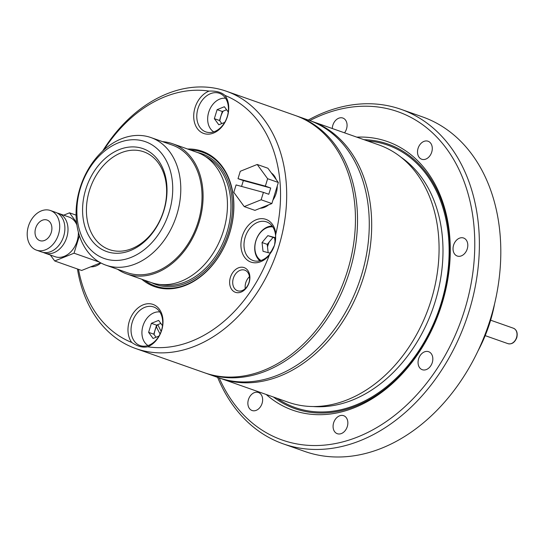 <?xml version="1.0" encoding="UTF-8"?>
<svg xmlns="http://www.w3.org/2000/svg" width="544" height="544" viewBox="0 0 544 544"><rect width="100%" height="100%" fill="white"/><g stroke="black" fill="none" stroke-linecap="round" stroke-linejoin="round"><path stroke-width="0.82" d="M248.418 399.643A9.547 7.079 109.4 0 1 258.427 392.496A9.547 7.079 109.4 0 1 262.092 403.362A9.547 7.079 109.4 0 1 252.083 410.509A9.547 7.079 109.4 0 1 248.418 399.643M453.58 245.16A9.547 7.079 109.4 0 1 463.59 238.014A9.547 7.079 109.4 0 1 467.255 248.88A9.547 7.079 109.4 0 1 457.246 256.027A9.547 7.079 109.4 0 1 453.58 245.16M401.037 109.337L422.457 116.878A177.33 131.417 109.4 0 1 490.532 318.689A177.33 131.417 109.4 0 1 304.688 451.411L283.261 443.87A177.33 131.417 -70.6 0 0 469.105 311.148A177.33 131.417 -70.6 0 0 401.037 109.337A177.33 131.417 -70.6 0 0 308.237 120.054M217.648 377.386A177.33 131.417 -70.6 0 0 283.261 443.87M219.205 377.93A174.053 128.989 -70.6 0 0 344.631 441.381A174.053 128.989 -70.6 0 0 464.692 309.781A174.053 128.989 -70.6 0 0 442.748 143.779A174.053 128.989 -70.6 0 0 309.794 120.605M418.057 148.383A9.547 7.079 109.4 0 1 428.067 141.236A9.547 7.079 109.4 0 1 431.732 152.102A9.547 7.079 109.4 0 1 421.729 159.249A9.547 7.079 109.4 0 1 418.057 148.383M332.302 128.52A9.547 7.079 109.4 0 1 332.853 125.195A9.547 7.079 109.4 0 1 342.856 118.048A9.547 7.079 109.4 0 1 346.521 128.914A9.547 7.079 109.4 0 1 344.522 132.824M333.628 422.831A9.547 7.079 109.4 0 1 343.638 415.684A9.547 7.079 109.4 0 1 347.303 426.55A9.547 7.079 109.4 0 1 337.294 433.697A9.547 7.079 109.4 0 1 333.628 422.831M418.608 358.843A9.547 7.079 109.4 0 1 428.618 351.696A9.547 7.079 109.4 0 1 432.283 362.562A9.547 7.079 109.4 0 1 422.273 369.709A9.547 7.079 109.4 0 1 418.608 358.843M356.776 137.142A142.406 105.536 109.4 0 1 442.034 303.613A142.406 105.536 109.4 0 1 266.186 394.475M364.031 139.692A140.223 103.918 109.4 0 1 441.85 303.674A140.223 103.918 109.4 0 1 273.442 397.025M311.426 121.176L378.808 144.894A136.408 101.089 109.4 0 1 431.168 300.138A136.408 101.089 109.4 0 1 288.211 402.227L220.83 378.508A136.408 101.089 -70.6 0 0 363.786 276.413A136.408 101.089 -70.6 0 0 311.426 121.176A136.408 101.089 -70.6 0 0 310.209 120.761M219.626 378.073A136.408 101.089 -70.6 0 0 220.83 378.508M477.992 350.928A122.767 90.984 -70.6 0 0 490.171 321.688A122.767 90.984 -70.6 0 0 494.598 303.77M296.215 115.831A136.408 101.089 109.4 0 1 297.255 116.185A136.408 101.089 109.4 0 1 349.622 271.429A136.408 101.089 109.4 0 1 206.666 373.517A136.408 101.089 109.4 0 1 205.632 373.15M206.666 373.517L218.416 377.658A136.408 101.089 -70.6 0 0 361.366 275.563A136.408 101.089 -70.6 0 0 309.006 120.319L297.255 116.185M157.835 324.639A134.769 99.878 -70.6 0 0 161.153 331.357A134.769 99.878 -70.6 0 1 157.835 324.639M103.89 149.913A132.042 97.852 109.4 0 1 209.052 91.1C216.043 90.753 221.354 92.201 224.992 95.438A132.042 97.852 109.4 0 1 275.828 233.94A22.644 16.782 -70.6 0 0 260.753 218.695A22.644 16.782 -70.6 0 0 242.23 236.32A22.644 16.782 -70.6 0 0 247.887 260.528A22.644 16.782 -70.6 0 0 269.287 255.204A132.042 97.852 109.4 0 1 147.669 346.78C142.739 347.854 137.428 346.412 131.73 342.448A132.042 97.852 109.4 0 1 78.506 269.348M275.828 233.94L274.55 245.181L269.287 255.204M274.468 245.208A20.461 15.164 -70.6 0 0 266.614 221.918A20.461 15.164 -70.6 0 0 245.174 237.232A20.461 15.164 -70.6 0 0 253.028 260.522A20.461 15.164 -70.6 0 0 274.468 245.208M269.219 241.985A20.461 15.164 -70.6 0 0 267.981 245.262A20.461 15.164 -70.6 0 0 267.512 246.962M77.452 268.974A136.408 101.089 -70.6 0 0 135.83 348.582A136.408 101.089 -70.6 0 0 278.78 246.486A136.408 101.089 -70.6 0 0 226.42 91.249A136.408 101.089 -70.6 0 0 102.646 151.048M141.739 279.222A71.747 53.176 -70.6 0 0 229.724 232.92A71.747 53.176 -70.6 0 0 187.578 149.015M190.366 149.994A70.931 52.564 109.4 0 1 229.663 232.941A70.931 52.564 109.4 0 1 144.527 280.208M162.602 141.664A69.02 51.15 109.4 0 1 172.598 143.738L196.962 152.313A69.02 51.15 109.4 0 1 223.455 230.867A69.02 51.15 109.4 0 1 151.116 282.526L126.759 273.952A69.02 51.15 109.4 0 1 117.667 269.3M172.598 143.738A69.02 51.15 109.4 0 1 199.09 222.292A69.02 51.15 109.4 0 1 126.759 273.952M105.958 265.18L127.214 272.666A67.66 50.143 -70.6 0 0 198.118 222.027A67.66 50.143 -70.6 0 0 172.142 145.024L150.892 137.544A67.66 50.143 -70.6 0 0 79.988 188.183A67.66 50.143 -70.6 0 0 105.958 265.18A67.66 50.143 -70.6 0 0 176.868 214.547A67.66 50.143 -70.6 0 0 150.892 137.544M80.458 188.02A61.928 45.893 -70.6 0 0 106.604 259.236A61.928 45.893 -70.6 0 0 169.136 212.153A61.928 45.893 -70.6 0 0 142.997 140.937A61.928 45.893 -70.6 0 0 80.458 188.02M85.734 189.455A54.563 40.433 109.4 0 1 140.835 147.968A54.563 40.433 109.4 0 1 163.86 210.718A54.563 40.433 109.4 0 1 108.766 252.205A54.563 40.433 109.4 0 1 85.734 189.455M163.635 210.793A51.836 38.413 -70.6 0 0 143.738 151.803A51.836 38.413 -70.6 0 0 89.413 190.597A51.836 38.413 -70.6 0 0 109.317 249.587A51.836 38.413 -70.6 0 0 163.635 210.793M147.669 346.78A22.644 16.782 -70.6 0 0 161.704 330.194A22.644 16.782 -70.6 0 0 152.143 304.15A22.644 16.782 -70.6 0 0 129.282 321.368A22.644 16.782 -70.6 0 0 131.73 342.448M161.52 330.256A20.461 15.164 -70.6 0 0 153.666 306.966A20.461 15.164 -70.6 0 0 132.226 322.279A20.461 15.164 -70.6 0 0 140.08 345.569A20.461 15.164 -70.6 0 0 161.52 330.256M157.406 324.809A20.461 15.164 -70.6 0 0 155.033 330.31A20.461 15.164 -70.6 0 0 154.081 334.574M209.052 91.1A22.644 16.782 -70.6 0 0 195.017 107.692A22.644 16.782 -70.6 0 0 204.571 133.729A22.644 16.782 -70.6 0 0 227.44 116.511A22.644 16.782 -70.6 0 0 224.992 95.438M227.256 116.572A20.461 15.164 -70.6 0 0 219.402 93.289A20.461 15.164 -70.6 0 0 197.962 108.603A20.461 15.164 -70.6 0 0 205.816 131.893A20.461 15.164 -70.6 0 0 227.256 116.572M223.142 111.132A20.461 15.164 -70.6 0 0 220.769 116.634A20.461 15.164 -70.6 0 0 219.824 120.897M249.138 282.513A13.097 9.704 -70.6 0 0 243.617 267.451A13.097 9.704 -70.6 0 0 230.391 277.406A13.097 9.704 -70.6 0 0 235.919 292.468A13.097 9.704 -70.6 0 0 249.138 282.513M248.962 282.574A10.914 8.085 -70.6 0 0 244.773 270.15A10.914 8.085 -70.6 0 0 233.335 278.317A10.914 8.085 -70.6 0 0 237.524 290.741A10.914 8.085 -70.6 0 0 248.962 282.574M249.465 276.678A10.914 8.085 -70.6 0 0 245.772 282.696A10.914 8.085 -70.6 0 0 245.269 288.592M226.42 91.249L295.181 115.457A136.408 101.089 109.4 0 1 347.548 270.694A136.408 101.089 109.4 0 1 204.592 372.79L135.83 348.582M160.086 333.955A136.408 101.089 109.4 0 1 156.38 326.794M50.136 222.367A10.914 8.085 -70.6 0 0 47.083 220.041A10.914 8.085 -70.6 0 0 36.883 225.325A10.914 8.085 -70.6 0 0 36.774 238.292A10.914 8.085 -70.6 0 0 39.834 240.625A10.914 8.085 -70.6 0 0 50.034 235.341A10.914 8.085 -70.6 0 0 50.136 222.367M30.593 245.664A21.005 15.565 -70.6 0 0 36.482 250.145A21.005 15.565 -70.6 0 0 56.114 239.972A21.005 15.565 -70.6 0 0 56.324 215.002A21.005 15.565 -70.6 0 0 50.429 210.514A21.005 15.565 -70.6 0 0 30.797 220.694A21.005 15.565 -70.6 0 0 30.593 245.664M36.482 250.145L41.664 251.974A21.005 15.565 -70.6 0 0 61.295 241.794A21.005 15.565 -70.6 0 0 61.506 216.825A21.005 15.565 -70.6 0 0 55.617 212.344L50.429 210.514M43.255 252.409A21.005 15.565 -70.6 0 0 44.771 253.069A21.005 15.565 -70.6 0 0 64.41 242.889A21.005 15.565 -70.6 0 0 64.614 217.92A21.005 15.565 -70.6 0 0 58.725 213.438A21.005 15.565 -70.6 0 0 57.134 213.003M44.771 253.069L55.141 256.714A21.005 15.565 -70.6 0 0 78.356 232.111M76.908 225.06A21.005 15.565 -70.6 0 0 74.984 221.571A21.005 15.565 -70.6 0 0 69.095 217.083L58.725 213.438M100.912 262.97A19.094 14.151 109.4 0 1 90.739 266.805M50.361 255.034L54.713 260.97L74.038 253.191L79.417 235.715M74.038 253.191L99.348 262.099M76.554 222.442L69.523 212.826L76.078 215.138M69.523 212.826L63.682 215.179M54.713 260.97L81.661 270.463L100.633 262.82M240.285 171.278L257.196 164.472L267.628 178.724L265.35 186.13L238.007 178.684L240.285 171.278M267.628 178.724L278.338 182.492L267.906 168.239L257.196 164.472M244.236 206.598L233.804 192.345L236.082 184.94L263.425 192.379L261.147 199.784L244.236 206.598L254.946 210.365L271.864 203.558L261.147 199.784M265.35 186.13L270.708 188.013L268.784 194.269L263.425 192.379M270.708 188.013L243.365 180.574L241.556 186.429M278.338 182.492L271.864 203.558M238.007 178.684L243.365 180.574M271.374 172.978A19.094 14.151 109.4 0 1 276.128 179.466M277.243 186.062A19.094 14.151 109.4 0 1 276.134 193.392A19.094 14.151 109.4 0 1 272.911 200.144M268.58 204.877A19.094 14.151 109.4 0 1 260.141 208.277M226.583 109.745L222.306 111.472L219.531 120.496L214.343 118.674L218.817 124.78L224.686 122.414M219.531 120.496L221.789 123.583M228.242 112.016L224.373 106.726L217.124 109.643L214.343 118.674M222.306 111.472L217.124 109.643M225.576 98.294A18.006 13.342 -70.6 0 0 208.699 112.248A18.006 13.342 -70.6 0 0 213.758 131.859M272.789 226.923A18.006 13.342 -70.6 0 0 256.217 239.952A18.006 13.342 -70.6 0 0 260.97 260.488M259.896 260.794A19.094 14.151 109.4 0 1 256.149 239.924A19.094 14.151 109.4 0 1 272.143 226.012M274.645 237.912L267.825 235.64L262.038 242.542L263.017 251.28L269.783 253.116L272.619 249.744M273.013 237.47L267.226 244.365L262.038 242.542M267.226 244.365L268.151 252.674M275.155 242.495L274.591 237.483L267.825 235.64M162.506 325.693L158.637 320.402L151.388 323.32L148.607 332.35L153.082 338.456L158.95 336.09M160.847 323.422L156.57 325.149L151.388 323.32M156.57 325.149L153.796 334.172L156.053 337.26M153.796 334.172L148.607 332.35M159.841 311.97A18.006 13.342 -70.6 0 0 142.963 325.924A18.006 13.342 -70.6 0 0 148.022 345.535M400.921 157.148A134.769 99.878 109.4 0 1 435.18 301.641A134.769 99.878 109.4 0 1 313.126 406.531M367.588 140.944A139.135 103.108 109.4 0 1 441.068 303.464A139.135 103.108 109.4 0 1 276.998 398.276M205.278 156.441A68.204 50.544 109.4 0 1 227.018 232.166A68.204 50.544 109.4 0 1 160.188 284.519M197.472 152.497A69.292 51.354 109.4 0 1 228.487 232.621A69.292 51.354 109.4 0 1 151.633 282.703M513.393 328.216C516.718 329.746 517.854 332.887 516.8 337.634C514.78 342.53 511.836 344.536 507.96 343.652A8.187 6.066 -70.6 0 0 516.542 337.525A8.187 6.066 -70.6 0 0 513.393 328.216L490.62 320.192M485.187 335.634L507.96 343.652"/></g></svg>
